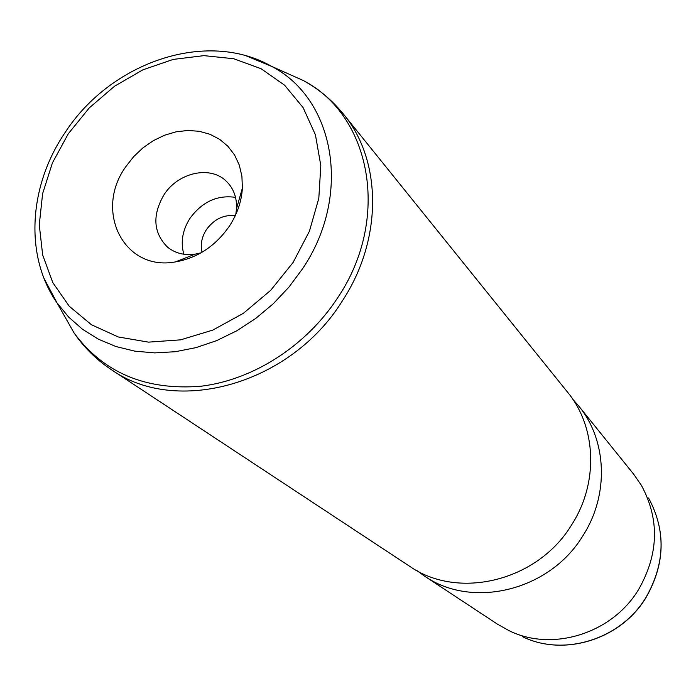 <?xml version="1.0" encoding="UTF-8"?>
<svg xmlns="http://www.w3.org/2000/svg" width="696" height="696" viewBox="0 0 696 696"><rect width="100%" height="100%" fill="white"/><g stroke="black" fill="none" stroke-linecap="round" stroke-linejoin="round"><path stroke-width="1.04" d="M202.023 252.248C200.248 244.6 201.701 237.084 206.39 229.689C214.037 219.188 223.668 214.507 235.283 215.656M424.282 575.931L497.457 624.164L509.315 630.793C552.372 652.013 611.949 633.664 638.458 589.747C658.773 554.199 659.764 519.425 641.434 485.408L633.699 474.228L578.707 405.994C606.982 440.098 609.365 494.778 582.9 535.746C549.683 590.878 472.079 609.478 424.282 575.931L417.148 570.763M572.878 399.382L578.707 405.994M571.651 524.819C537.59 581.256 458.229 600.404 409.509 566.196L111.264 369.602C176.271 415.851 290.189 384.566 341.91 301.577C382.904 239.876 382.208 160.576 343.433 114.101L567.605 392.222C596.437 426.987 598.786 482.867 571.651 524.819M235.526 197.359C217.369 194.758 202.188 201.744 189.991 218.309C182.474 230.202 180.429 242.182 183.848 254.24M229.463 226.026C215.577 246.027 197.525 257.999 175.322 261.931C123.697 271.492 93.847 210.836 125.776 166.736L133.649 156.661L142.932 147.874L153.338 140.653L164.543 135.233L176.184 131.796L187.885 130.465L199.282 131.3L209.983 134.276L219.64 139.322L227.931 146.291L234.552 154.956L239.276 165.048L241.912 176.236L242.373 188.146C241.573 201.37 237.266 214.003 229.463 226.026M200.996 252.848L195.141 254.162C184.301 255.623 175.044 253.231 167.371 247.002C153.311 232.681 152.154 215.316 163.899 194.915C178.176 172.208 210.888 165.091 226.748 181.656C233.691 188.703 236.945 197.681 236.527 208.609L235.779 214.568M645.914 597.76C665.263 563.934 666.142 530.683 648.559 497.997C666.098 530.543 665.193 563.76 645.836 597.647C620.588 639.528 563.743 656.989 522.531 636.692C563.96 657.05 620.71 639.554 645.905 597.777M68.243 133.841L89.253 107.915L114.527 86.234L142.932 69.809L173.191 59.421L203.937 55.637L233.717 58.734L261.087 68.721L284.647 85.243L303.117 107.628L315.436 134.859L320.812 165.605L318.811 198.299L309.442 231.168L293.12 262.427L270.7 290.319L243.426 313.287L212.819 330.087L180.586 339.848L148.5 342.136L118.259 336.96L91.411 324.736L69.252 306.249L52.783 282.567L42.665 254.971L39.272 224.843L42.613 193.653L52.444 162.855L68.243 133.841M246.227 55.863L271.814 66.468C334.985 99.241 352.246 195.393 302.516 268.813L288.857 287.213L273.093 303.908L255.545 318.577L236.579 330.896L216.604 340.64L196.011 347.626L175.244 351.724L154.703 352.898L134.798 351.141L115.919 346.53L98.406 339.196L82.572 329.321L68.704 317.124L57.011 302.856L44.013 278.4M282.472 71.227L303.317 80.536C371.394 115.754 390.795 219.075 337.656 297.827C306.257 345.912 253.335 379.877 201.118 386.219C145.908 390.673 103.547 372.891 74.02 332.871L62.771 313.009M111.264 369.602C96.387 359.719 83.972 347.478 74.02 332.871L57.011 302.856C24.064 255.658 28.971 185.484 65.154 132.449C110.734 62.24 206.547 29.006 271.814 66.468L303.317 80.536C318.803 89.053 332.175 100.241 343.433 114.101M240.398 195.054L241.477 196.115M182.013 259.312L183.17 260.278M195.141 254.162L175.322 261.931M236.527 208.609L242.373 188.146"/></g></svg>
